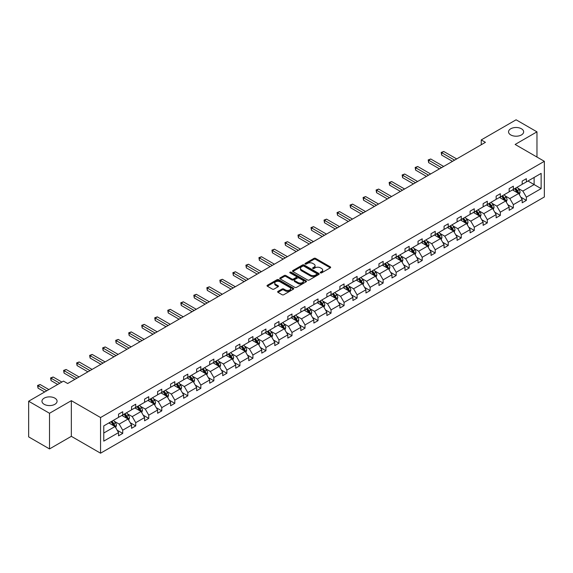 <?xml version="1.0" encoding="UTF-8"?>
<svg xmlns="http://www.w3.org/2000/svg" width="573" height="573" viewBox="0 0 573 573"><rect width="100%" height="100%" fill="white"/><g stroke="black" fill="none" stroke-linecap="round" stroke-linejoin="round"><path stroke-width="0.86" d="M54.858 398.142A7.556 4.362 0 0 0 46.628 397.196A7.556 4.362 0 0 0 41.965 401.229A7.556 4.362 0 0 0 44.178 404.309A7.556 4.362 0 0 0 52.408 405.254A7.556 4.362 0 0 0 57.071 401.229A7.556 4.362 0 0 0 54.858 398.142M521.437 128.767A7.556 4.362 0 0 0 513.207 127.822A7.556 4.362 0 0 0 508.545 131.847A7.556 4.362 0 0 0 510.758 134.934A7.556 4.362 0 0 0 518.988 135.88A7.556 4.362 0 0 0 523.65 131.847A7.556 4.362 0 0 0 521.437 128.767M320.472 272.863A0.809 0.466 0 0 0 321.618 272.863L330.327 267.842A1.16 0.666 0 0 0 330.664 267.369A1.16 0.666 0 0 0 330.327 266.889L315.58 258.38A1.16 0.666 0 0 0 313.94 258.38L305.237 263.401A0.809 0.466 0 0 0 306.383 264.067L307.508 263.415A3.71 2.142 0 0 1 312.751 263.415L313.983 264.124A3.71 2.142 0 0 1 315.064 265.636A3.71 2.142 0 0 1 313.983 267.154L312.851 267.806A0.809 0.466 0 0 0 314.004 268.465L315.129 267.813A3.71 2.142 0 0 1 320.371 267.813L321.603 268.522A3.71 2.142 0 0 1 322.685 270.041A3.71 2.142 0 0 1 321.603 271.552L320.472 272.204A0.809 0.466 0 0 0 320.472 272.863L320.472 272.204M277.977 291.392A1.16 0.666 0 0 0 277.633 291.865A1.16 0.666 0 0 0 277.977 292.337L282.109 294.73A1.16 0.666 0 0 0 283.75 294.73L293.419 289.15A1.16 0.666 0 0 0 293.756 288.677A1.16 0.666 0 0 0 293.419 288.205L278.671 279.688A1.16 0.666 0 0 0 277.031 279.688L267.362 285.268A1.16 0.666 0 0 0 267.025 285.741A1.16 0.666 0 0 0 267.362 286.214L272.361 289.1A1.16 0.666 0 0 0 274.001 289.1L278.134 286.715A1.16 0.666 0 0 0 278.478 286.235A1.16 0.666 0 0 0 278.134 285.762L275.656 284.337A3.101 1.791 0 0 1 274.754 283.069A3.101 1.791 0 0 1 276.666 281.415A3.101 1.791 0 0 1 280.039 281.801L289.752 287.41A3.101 1.791 0 0 1 290.661 288.677A3.101 1.791 0 0 1 288.742 290.325A3.101 1.791 0 0 1 285.368 289.938L283.75 289.007A1.16 0.666 0 0 0 282.109 289.007L277.977 291.392L277.977 292.337L282.109 289.967L282.109 289.007M71.346 400.67L49.514 413.276L28.65 401.229L28.65 436.884L49.514 448.931L71.346 436.332L100.554 453.2L100.554 417.538L71.346 400.67L71.346 436.332M536.965 157.052L536.965 131.847L515.134 144.453L544.35 161.314L100.554 417.538M536.965 131.847L516.094 119.8L481.248 139.919L481.248 144.74M28.65 401.229L63.496 381.109L67.671 383.516L485.424 142.333L481.248 139.919M307.594 280.018A1.16 0.666 0 0 0 309.227 280.018L318.896 274.438A1.16 0.666 0 0 0 319.233 273.966A1.16 0.666 0 0 0 318.896 273.493L304.148 264.977A1.16 0.666 0 0 0 302.508 264.977L292.846 270.556A1.16 0.666 0 0 0 292.502 271.029A1.16 0.666 0 0 0 292.846 271.502L307.594 280.018M290.339 273.042A0.809 0.466 0 0 1 291.163 273.156L291.163 272.189L306.154 280.849A1.16 0.666 0 0 1 306.498 281.322A1.16 0.666 0 0 1 306.154 281.794L296.492 287.374A1.16 0.666 0 0 1 294.851 287.374L280.104 278.858L280.104 277.912A1.16 0.666 0 0 0 279.767 278.385A1.16 0.666 0 0 0 280.104 278.858M280.104 277.912L284.244 275.527A1.16 0.666 0 0 1 285.877 275.527L291.858 278.979A1.16 0.666 0 0 0 293.498 278.979L296.241 277.396A1.16 0.666 0 0 0 296.585 276.924A1.16 0.666 0 0 0 296.241 276.444L290.017 272.855A0.809 0.466 0 0 1 291.163 272.189M49.514 413.276L49.514 448.931M103.77 425.897L118.547 417.366L118.547 414.143L122.715 411.729L122.715 414.959L131.568 409.853L131.568 406.622L135.737 404.216L135.737 407.446L144.582 402.332L144.582 399.109L148.758 396.695L148.758 399.925L157.604 394.818L157.604 391.588L161.779 389.182L161.779 392.405L170.625 387.298L170.625 384.068L174.801 381.661L174.801 384.891L183.647 379.784L183.647 376.554L187.822 374.14L187.822 377.371L196.668 372.264L196.668 369.033L200.844 366.627L200.844 369.857L209.689 364.75L209.689 361.52L213.865 359.106L213.865 362.337L222.711 357.23L222.711 353.999L226.887 351.593L226.887 354.823L235.732 349.709L235.732 346.486L239.908 344.072L239.908 347.302L248.754 342.196L248.754 338.965L252.922 336.559L252.922 339.782L261.775 334.675L261.775 331.452L265.944 329.038L265.944 332.268L274.796 327.162L274.796 323.931L278.965 321.525L278.965 324.748L287.818 319.641L287.818 316.411L291.986 314.004L291.986 317.234L300.832 312.127L300.832 308.897L305.008 306.483L305.008 309.714L313.854 304.607L313.854 301.377L318.029 298.97L318.029 302.2L326.875 297.086L326.875 293.863L331.051 291.449L331.051 294.68L339.896 289.573L339.896 286.342L344.072 283.936L344.072 287.159L352.918 282.052L352.918 278.829L357.094 276.415L357.094 279.645L365.939 274.539L365.939 271.308L370.115 268.902L370.115 272.125L378.961 267.018L378.961 263.788L383.136 261.381L383.136 264.611L391.982 259.505L391.982 256.274L396.158 253.86L396.158 257.091L405.004 251.984L405.004 248.754L409.172 246.347L409.172 249.577L418.025 244.47L418.025 241.24L422.194 238.826L422.194 242.057L431.046 236.95L431.046 233.72L435.215 231.313L435.215 234.543L444.068 229.429L444.068 226.206L448.236 223.792L448.236 227.023L457.082 221.916L457.082 218.685L461.258 216.279L461.258 219.502L470.104 214.395L470.104 211.165L474.279 208.758L474.279 211.989L483.125 206.882L483.125 203.651L487.301 201.245L487.301 204.468L496.146 199.361L496.146 196.131L500.322 193.724L500.322 196.954L509.168 191.848L509.168 188.617L513.344 186.204L513.344 189.434L522.189 184.327L522.189 181.097L526.365 178.69L526.365 181.92L541.134 173.39L541.134 188.617L526.365 197.148L526.365 200.371L522.189 202.785L522.189 199.554L513.344 204.661L513.344 207.892L509.168 210.298L509.168 207.075L500.322 212.182L500.322 215.412L496.146 217.819L496.146 214.589L487.301 219.695L487.301 222.926L483.125 225.339L483.125 222.109L474.279 227.216L474.279 230.446L470.104 232.853L470.104 229.623L461.258 234.729L461.258 237.96L457.082 240.374L457.082 237.143L448.236 242.25L448.236 245.48L444.068 247.887L444.068 244.657L435.215 249.771L435.215 252.994L431.046 255.408L431.046 252.177L422.194 257.284L422.194 260.514L418.025 262.921L418.025 259.698L409.172 264.805L409.172 268.035L405.004 270.442L405.004 267.211L396.158 272.318L396.158 275.549L391.982 277.955L391.982 274.732L383.136 279.839L383.136 283.069L378.961 285.476L378.961 282.245L370.115 287.352L370.115 290.583L365.939 292.996L365.939 289.766L357.094 294.873L357.094 298.103L352.918 300.51L352.918 297.28L344.072 302.394L344.072 305.617L339.896 308.03L339.896 304.8L331.051 309.907L331.051 313.137L326.875 315.544L326.875 312.321L318.029 317.428L318.029 320.651L313.854 323.065L313.854 319.834L305.008 324.941L305.008 328.171L300.832 330.578L300.832 327.355L291.986 332.462L291.986 335.692L287.818 338.099L287.818 334.868L278.965 339.975L278.965 343.206L274.796 345.619L274.796 342.389L265.944 347.496L265.944 350.726L261.775 353.133L261.775 349.902L252.922 355.016L252.922 358.24L248.754 360.653L248.754 357.423L239.908 362.53L239.908 365.76L235.732 368.167L235.732 364.937L226.887 370.051L226.887 373.274L222.711 375.687L222.711 372.457L213.865 377.564L213.865 380.794L209.689 383.201L209.689 379.978L200.844 385.085L200.844 388.315L196.668 390.722L196.668 387.491L187.822 392.598L187.822 395.828L183.647 398.242L183.647 395.012L174.801 400.119L174.801 403.349L170.625 405.756L170.625 402.525L161.779 407.632L161.779 410.862L157.604 413.276L157.604 410.046L148.758 415.153L148.758 418.383L144.582 420.79L144.582 417.559L135.737 422.673L135.737 425.897L131.568 428.31L131.568 425.08L122.715 430.187L122.715 433.417L118.547 435.824L118.547 432.601L103.77 441.124L103.77 425.897M100.554 453.2L544.35 196.976L544.35 161.314M121.884 415.439L128.058 419.006L119.213 424.113L114.378 421.327M119.213 424.113L122.715 430.187M128.058 419.006L131.568 425.08M118.547 416.6L119.213 416.986L122.715 414.959M134.906 407.926L141.08 411.493L132.234 416.6L127.399 413.806M132.234 416.6L135.737 422.673M141.08 411.493L144.582 417.559M131.568 409.079L132.234 409.466L135.737 407.446M147.927 400.405L154.101 403.972L145.256 409.079L140.421 406.293M145.256 409.079L148.758 415.153M154.101 403.972L157.604 410.046M144.582 401.566L145.256 401.952L148.758 399.925M160.941 392.892L167.123 396.459L158.277 401.566L153.442 398.772M158.277 401.566L161.779 407.632M167.123 396.459L170.625 402.525M157.604 394.045L158.277 394.432L161.779 392.405M173.963 385.371L180.144 388.938L171.298 394.045L166.464 391.259M171.298 394.045L174.801 400.119M180.144 388.938L183.647 395.012M170.625 386.531L171.298 386.911L174.801 384.891M186.984 377.858L193.165 381.417L184.313 386.531L179.485 383.738M184.313 386.531L187.822 392.598M193.165 381.417L196.668 387.491M183.647 379.011L184.313 379.398L187.822 377.371M200.006 370.337L206.187 373.904L197.334 379.011L192.507 376.225M197.334 379.011L200.844 385.085M206.187 373.904L209.689 379.978M196.668 371.49L197.334 371.877L200.844 369.857M213.027 362.816L219.208 366.383L210.355 371.49L205.528 368.704M210.355 371.49L213.865 377.564M219.208 366.383L222.711 372.457M209.689 363.977L210.355 364.364L213.865 362.337M226.049 355.303L232.223 358.87L223.377 363.977L218.549 361.183M223.377 363.977L226.887 370.051M232.223 358.87L235.732 364.937M222.711 356.456L223.377 356.843L226.887 354.823M239.07 347.782L245.244 351.349L236.398 356.456L231.571 353.67M236.398 356.456L239.908 362.53M245.244 351.349L248.754 357.423M235.732 348.943L236.398 349.329L239.908 347.302M252.091 340.269L258.265 343.836L249.42 348.943L244.592 346.149M249.42 348.943L252.922 355.016M258.265 343.836L261.775 349.902M248.754 341.422L249.42 341.809L252.922 339.782M265.113 332.748L271.287 336.315L262.441 341.422L257.606 338.636M262.441 341.422L265.944 347.496M271.287 336.315L274.796 342.389M261.775 333.909L262.441 334.288L265.944 332.268M278.134 325.235L284.308 328.795L275.463 333.909L270.628 331.115M275.463 333.909L278.965 339.975M284.308 328.795L287.818 334.868M274.796 326.388L275.463 326.775L278.965 324.748M291.156 317.714L297.33 321.281L288.484 326.388L283.649 323.602M288.484 326.388L291.986 332.462M297.33 321.281L300.832 327.355M287.818 318.875L288.484 319.254L291.986 317.234M304.177 310.194L310.351 313.76L301.505 318.875L296.671 316.081M301.505 318.875L305.008 324.941M310.351 313.76L313.854 319.834M300.832 311.354L301.505 311.741L305.008 309.714M317.191 302.68L323.373 306.247L314.527 311.354L309.692 308.568M314.527 311.354L318.029 317.428M323.373 306.247L326.875 312.321M313.854 303.833L314.527 304.22L318.029 302.2M330.213 295.159L336.394 298.726L327.548 303.833L322.714 301.047M327.548 303.833L331.051 309.907M336.394 298.726L339.896 304.8M326.875 296.32L327.548 296.707L331.051 294.68M343.234 287.646L349.415 291.213L340.563 296.32L335.735 293.526M340.563 296.32L344.072 302.394M349.415 291.213L352.918 297.28M339.896 288.799L340.563 289.186L344.072 287.159M356.256 280.125L362.437 283.692L353.584 288.799L348.756 286.013M353.584 288.799L357.094 294.873M362.437 283.692L365.939 289.766M352.918 281.286L353.584 281.672L357.094 279.645M369.277 272.612L375.458 276.179L366.605 281.286L361.778 278.492M366.605 281.286L370.115 287.352M375.458 276.179L378.961 282.245M365.939 273.765L366.605 274.152L370.115 272.125M382.298 265.091L388.473 268.658L379.627 273.765L374.799 270.979M379.627 273.765L383.136 279.839M388.473 268.658L391.982 274.732M378.961 266.252L379.627 266.631L383.136 264.611M395.32 257.578L401.494 261.138L392.648 266.252L387.821 263.458M392.648 266.252L396.158 272.318M401.494 261.138L405.004 267.211M391.982 258.731L392.648 259.118L396.158 257.091M408.341 250.057L414.515 253.624L405.67 258.731L400.842 255.945M405.67 258.731L409.172 264.805M414.515 253.624L418.025 259.698M405.004 251.21L405.67 251.597L409.172 249.577M421.363 242.537L427.537 246.104L418.691 251.21L413.856 248.424M418.691 251.21L422.194 257.284M427.537 246.104L431.046 252.177M418.025 243.697L418.691 244.084L422.194 242.057M434.384 235.023L440.558 238.59L431.713 243.697L426.878 240.904M431.713 243.697L435.215 249.771M440.558 238.59L444.068 244.657M431.046 236.176L431.713 236.563L435.215 234.543M447.406 227.502L453.58 231.069L444.734 236.176L439.899 233.39M444.734 236.176L448.236 242.25M453.58 231.069L457.082 237.143M444.068 228.663L444.734 229.05L448.236 227.023M460.427 219.989L466.601 223.556L457.755 228.663L452.921 225.869M457.755 228.663L461.258 234.729M466.601 223.556L470.104 229.623M457.082 221.142L457.755 221.529L461.258 219.502M473.441 212.468L479.622 216.035L470.777 221.142L465.942 218.356M470.777 221.142L474.279 227.216M479.622 216.035L483.125 222.109M470.104 213.629L470.777 214.008L474.279 211.989M486.463 204.955L492.644 208.515L483.798 213.629L478.964 210.835M483.798 213.629L487.301 219.695M492.644 208.515L496.146 214.589M483.125 206.108L483.798 206.495L487.301 204.468M499.484 197.434L505.665 201.001L496.812 206.108L491.985 203.322M496.812 206.108L500.322 212.182M505.665 201.001L509.168 207.075M496.146 198.587L496.812 198.974L500.322 196.954M512.506 189.914L518.687 193.481L509.834 198.587L505.006 195.801M509.834 198.587L513.344 204.661M518.687 193.481L522.189 199.554M509.168 191.074L509.834 191.461L513.344 189.434M527.948 181.004L534.122 184.57L522.855 191.074L518.028 188.288M522.855 191.074L526.365 197.148M541.134 188.617L534.122 184.57L534.122 177.437L541.134 173.39M522.189 183.553L522.855 183.94L526.365 181.92M103.77 433.03L115.037 426.527L108.863 422.96M115.037 426.527L118.547 432.601M520.814 197.169L526.365 200.371M507.793 204.69L513.344 207.892M494.771 212.203L500.322 215.412M481.75 219.724L487.301 222.926M468.728 227.237L474.279 230.446M455.707 234.758L461.258 237.96M442.685 242.272L448.236 245.48M429.664 249.792L435.215 252.994M416.643 257.313L422.194 260.514M403.628 264.826L409.172 268.035M390.607 272.347L396.158 275.549M377.586 279.86L383.136 283.069M364.564 287.381L370.115 290.583M351.543 294.894L357.094 298.103M338.521 302.415L344.072 305.617M325.5 309.936L331.051 313.137M312.478 317.449L318.029 320.651M299.457 324.97L305.008 328.171M286.436 332.483L291.986 335.692M273.414 340.004L278.965 343.206M260.393 347.517L265.944 350.726M247.378 355.038L252.922 358.24M234.357 362.551L239.908 365.76M221.336 370.072L226.887 373.274M208.314 377.593L213.865 380.794M195.293 385.106L200.844 388.315M182.271 392.627L187.822 395.828M169.25 400.14L174.801 403.349M156.228 407.661L161.779 410.862M143.207 415.174L148.758 418.383M130.186 422.695L135.737 425.897M117.164 430.216L122.715 433.417M320.801 272.977L321.603 272.519A3.71 2.142 0 0 0 322.685 271L322.685 270.041M315.064 265.636L315.064 266.603A3.71 2.142 0 0 1 313.983 268.114L313.18 268.579M330.313 267.849L315.58 259.34A1.16 0.666 0 0 0 313.94 259.34L305.559 264.182M318.882 274.446L304.148 265.944A1.16 0.666 0 0 0 302.508 265.944L292.86 271.516M316.848 274.295A0.809 0.466 0 0 0 316.848 273.636L303.905 266.159A0.809 0.466 0 0 0 302.759 266.159L301.57 266.846A3.71 2.142 0 0 0 300.481 268.357A3.71 2.142 0 0 0 301.57 269.876L310.416 274.983A3.71 2.142 0 0 0 315.659 274.983L316.848 274.295L316.848 275.262A0.809 0.466 0 0 0 317.084 274.925L317.084 273.966M300.481 268.357L300.481 269.324A3.71 2.142 0 0 0 301.57 270.836L301.57 269.876M316.848 275.262L315.659 275.942A3.71 2.142 0 0 1 310.416 275.942L301.57 270.836M280.118 278.872L284.244 276.487L284.244 275.527M296.585 276.924L296.585 277.884A1.16 0.666 0 0 1 296.241 278.356L293.498 279.939A1.16 0.666 0 0 1 291.858 279.939L285.877 276.487A1.16 0.666 0 0 0 284.244 276.487M291.163 273.156L306.14 281.801M298.067 282.561A3.101 1.791 0 0 0 301.441 282.947A3.101 1.791 0 0 0 303.361 281.293A3.101 1.791 0 0 0 302.451 280.032L299.027 278.055A1.16 0.666 0 0 0 297.387 278.055L294.644 279.638A1.16 0.666 0 0 0 294.307 280.111A1.16 0.666 0 0 0 294.644 280.584L298.067 282.561L298.067 283.528A3.101 1.791 0 0 0 301.441 283.914A3.101 1.791 0 0 0 303.361 282.26L303.361 281.293M294.307 280.111L294.307 281.078A1.16 0.666 0 0 0 294.644 281.551L294.644 280.584M298.067 283.528L294.644 281.551M290.661 288.677L290.661 289.637A3.101 1.791 0 0 1 288.742 291.292A3.101 1.791 0 0 1 285.368 290.905L283.75 289.967A1.16 0.666 0 0 0 282.109 289.967M274.754 283.069L274.754 284.036A3.101 1.791 0 0 0 275.656 285.297L275.656 284.337M278.134 285.762L278.134 286.715L275.656 285.297M293.419 288.205L293.419 289.15L278.671 280.648A1.16 0.666 0 0 0 277.031 280.648L267.376 286.221L267.362 285.268M519.317 194.584L520.083 192.363A3.13 1.805 -120 0 0 519.088 189.699L517.211 187.199M513.852 190.694L513.043 189.606M456.667 158.929L443.753 151.48L441.668 152.683L441.668 155.09L452.491 161.342M518.221 193.216L518.4 192.499A3.13 1.805 -120 0 0 517.505 190.616L515.628 188.116M514.848 188.567L516.903 191.318A1.59 0.917 60 0 1 517.197 191.805L518.4 192.499M514.626 188.696L516.502 191.196A3.13 1.805 60 0 1 517.283 192.671M441.668 155.09L441.21 152.418L454.582 160.139M441.21 152.418L443.753 151.48M506.296 202.097L507.062 199.884A3.13 1.805 -120 0 0 506.066 197.219L504.19 194.72M500.831 198.208L500.021 197.126M443.645 166.449L430.738 158.993L428.647 160.196L428.647 162.61L439.477 168.856M505.2 200.736L505.379 200.013A3.13 1.805 -120 0 0 504.484 198.136L502.607 195.629M501.826 196.088L503.889 198.838A1.59 0.917 60 0 1 504.176 199.325L505.379 200.013M501.604 196.21L503.481 198.709A3.13 1.805 60 0 1 504.261 200.192M428.647 162.61L428.189 159.931L441.561 167.653M428.189 159.931L430.738 158.993M493.274 209.618L494.041 207.397A3.13 1.805 -120 0 0 493.045 204.733L491.168 202.233M487.809 205.728L487 204.647M430.624 173.963L417.717 166.514L415.626 167.717L415.626 170.124L426.455 176.377M492.178 208.25L492.357 207.533A3.13 1.805 -120 0 0 491.462 205.65L489.586 203.15M488.805 203.601L490.868 206.359A1.59 0.917 60 0 1 491.154 206.839L492.357 207.533M488.583 203.73L490.459 206.23A3.13 1.805 60 0 1 491.24 207.705M415.626 170.124L415.167 167.452L428.54 175.173M415.167 167.452L417.717 166.514M480.253 217.131L481.026 214.918A3.13 1.805 -120 0 0 480.024 212.254L478.154 209.754M474.788 213.249L473.978 212.16M417.602 181.483L404.696 174.027L402.604 175.231L402.604 177.644L413.434 183.89M479.157 215.77L479.336 215.054A3.13 1.805 -120 0 0 478.441 213.17L476.564 210.671M475.783 211.122L477.846 213.872A1.59 0.917 60 0 1 478.133 214.359L479.336 215.054M475.561 211.244L477.438 213.75A3.13 1.805 60 0 1 478.219 215.226M402.604 177.644L402.146 174.966L415.518 182.687M402.146 174.966L404.696 174.027M467.239 224.652L468.005 222.431A3.13 1.805 -120 0 0 467.002 219.774L465.133 217.267M461.766 220.763L460.957 219.681M404.581 189.004L391.674 181.548L389.583 182.751L389.583 185.158L400.412 191.411M466.135 223.284L466.315 222.568A3.13 1.805 -120 0 0 465.419 220.684L463.543 218.184M462.762 218.635L464.825 221.393A1.59 0.917 60 0 1 465.111 221.873L466.315 222.568M462.54 218.764L464.417 221.264A3.13 1.805 60 0 1 465.197 222.739M389.583 185.158L389.124 182.486L402.497 190.207M389.124 182.486L391.674 181.548M454.217 232.172L454.983 229.952A3.13 1.805 -120 0 0 453.981 227.288L452.111 224.788M448.752 228.283L447.936 227.195M391.567 196.518L378.653 189.061L376.568 190.272L376.568 192.678L387.391 198.931M453.121 230.804L453.293 230.088A3.13 1.805 -120 0 0 452.398 228.204L450.521 225.705M449.741 226.156L451.803 228.906A1.59 0.917 60 0 1 452.09 229.393L453.293 230.088M449.519 226.278L451.395 228.785A3.13 1.805 60 0 1 452.176 230.26M376.568 192.678L376.103 190.007L389.475 197.721M376.103 190.007L378.653 189.061M441.196 239.686L441.962 237.473A3.13 1.805 -120 0 0 440.959 234.808L439.09 232.301M435.731 235.797L434.914 234.715M378.545 204.038L365.631 196.582L363.547 197.785L363.547 200.199L374.37 206.445M440.1 238.318L440.272 237.602A3.13 1.805 -120 0 0 439.376 235.725L437.5 233.218M436.719 233.669L438.782 236.427A1.59 0.917 60 0 1 439.068 236.907L440.272 237.602M436.504 233.798L438.374 236.298A3.13 1.805 60 0 1 439.154 237.781M363.547 200.199L363.081 197.52L376.454 205.241M363.081 197.52L365.631 196.582M428.174 247.207L428.941 244.986A3.13 1.805 -120 0 0 427.945 242.322L426.068 239.822M422.709 243.317L421.893 242.229M365.524 211.552L352.61 204.103L350.526 205.306L350.526 207.713L361.348 213.965M427.078 245.838L427.25 245.122A3.13 1.805 -120 0 0 426.355 243.239L424.486 240.739M423.698 241.19L425.76 243.94A1.59 0.917 60 0 1 426.047 244.427L427.25 245.122M423.483 241.319L425.352 243.819A3.13 1.805 60 0 1 426.133 245.294M350.526 207.713L350.067 205.041L363.432 212.762M350.067 205.041L352.61 204.103M415.153 254.72L415.919 252.507A3.13 1.805 -120 0 0 414.924 249.842L413.047 247.343M409.688 250.831L408.871 249.749M352.502 219.072L339.588 211.616L337.504 212.819L337.504 215.233L348.327 221.479M414.057 253.359L414.229 252.636A3.13 1.805 -120 0 0 413.334 250.759L411.464 248.252M410.676 248.711L412.739 251.461A1.59 0.917 60 0 1 413.033 251.948L414.229 252.636M410.461 248.832L412.331 251.332A3.13 1.805 60 0 1 413.112 252.815M337.504 215.233L337.046 212.554L350.411 220.276M337.046 212.554L339.588 211.616M402.131 262.241L402.898 260.02A3.13 1.805 -120 0 0 401.902 257.356L400.026 254.856M396.666 258.351L395.85 257.27M339.481 226.586L326.567 219.137L324.483 220.34L324.483 222.747L335.305 228.999M401.036 260.873L401.207 260.156A3.13 1.805 -120 0 0 400.312 258.273L398.443 255.773M397.655 256.224L399.718 258.982A1.59 0.917 60 0 1 400.011 259.462L401.207 260.156M397.44 256.353L399.309 258.853A3.13 1.805 60 0 1 400.09 260.328M324.483 222.747L324.024 220.075L337.397 227.796M324.024 220.075L326.567 219.137M389.11 269.754L389.876 267.541A3.13 1.805 -120 0 0 388.881 264.876L387.004 262.377M383.645 265.872L382.828 264.783M326.46 234.106L313.546 226.65L311.461 227.853L311.461 230.267L322.284 236.513M388.014 268.393L388.186 267.67A3.13 1.805 -120 0 0 387.291 265.793L385.421 263.294M384.633 263.745L386.696 266.495A1.59 0.917 60 0 1 386.99 266.982L388.186 267.67M384.419 263.867L386.295 266.373A3.13 1.805 60 0 1 387.069 267.849M311.461 230.267L311.003 227.588L324.375 235.31M311.003 227.588L313.546 226.65M376.089 277.275L376.855 275.054A3.13 1.805 -120 0 0 375.859 272.397L373.983 269.89M370.624 273.385L369.814 272.304M313.438 241.627L300.524 234.171L298.44 235.374L298.44 237.781L309.262 244.034M374.993 275.907L375.165 275.19A3.13 1.805 -120 0 0 374.269 273.307L372.4 270.807M371.612 271.258L373.675 274.016A1.59 0.917 60 0 1 373.968 274.496L375.165 275.19M371.397 271.387L373.274 273.887A3.13 1.805 60 0 1 374.047 275.362M298.44 237.781L297.981 235.109L311.354 242.83M297.981 235.109L300.524 234.171M363.067 284.795L363.834 282.575A3.13 1.805 -120 0 0 362.838 279.911L360.961 277.411M357.602 280.906L356.793 279.817M300.417 249.14L287.503 241.684L285.418 242.895L285.418 245.301L296.241 251.554M361.971 283.427L362.15 282.711A3.13 1.805 -120 0 0 361.255 280.827L359.378 278.328M358.598 278.779L360.653 281.529A1.59 0.917 60 0 1 360.947 282.016L362.15 282.711M358.376 278.901L360.252 281.407A3.13 1.805 60 0 1 361.033 282.883M285.418 245.301L284.96 242.63L298.332 250.344M284.96 242.63L287.503 241.684M350.046 292.309L350.812 290.096A3.13 1.805 -120 0 0 349.817 287.431L347.94 284.924M344.581 288.42L343.771 287.338M287.395 256.661L274.488 249.205L272.397 250.408L272.397 252.822L283.227 259.068M348.95 290.941L349.129 290.225A3.13 1.805 -120 0 0 348.234 288.348L346.357 285.841M345.576 286.292L347.639 289.05A1.59 0.917 60 0 1 347.926 289.53L349.129 290.225M345.354 286.421L347.231 288.921A3.13 1.805 60 0 1 348.012 290.396M272.397 252.822L271.939 250.143L285.311 257.864M271.939 250.143L274.488 249.205M337.024 299.829L337.791 297.609A3.13 1.805 -120 0 0 336.795 294.945L334.919 292.445M331.559 295.94L330.75 294.851M274.374 264.174L261.467 256.718L259.376 257.929L259.376 260.335L270.205 266.588M335.928 298.461L336.107 297.745A3.13 1.805 -120 0 0 335.212 295.861L333.336 293.362M332.555 293.813L334.618 296.563A1.59 0.917 60 0 1 334.904 297.05L336.107 297.745M332.333 293.942L334.209 296.442A3.13 1.805 60 0 1 334.99 297.917M259.376 260.335L258.917 257.664L272.29 265.378M258.917 257.664L261.467 256.718M324.003 307.343L324.776 305.13A3.13 1.805 -120 0 0 323.774 302.465L321.904 299.966M318.538 303.454L317.729 302.372M261.352 271.695L248.446 264.239L246.354 265.442L246.354 267.856L257.184 274.102M322.907 305.982L323.086 305.259A3.13 1.805 -120 0 0 322.191 303.382L320.314 300.875M319.533 301.334L321.596 304.084A1.59 0.917 60 0 1 321.883 304.564L323.086 305.259M319.311 301.455L321.188 303.955A3.13 1.805 60 0 1 321.969 305.438M246.354 267.856L245.896 265.177L259.268 272.898M245.896 265.177L248.446 264.239M310.989 314.864L311.755 312.643A3.13 1.805 -120 0 0 310.752 309.979L308.883 307.479M305.516 310.974L304.707 309.893M248.331 279.209L235.424 271.76L233.333 272.963L233.333 275.369L244.162 281.622M309.886 313.495L310.065 312.779A3.13 1.805 -120 0 0 309.169 310.895L307.293 308.396M306.512 308.847L308.575 311.597A1.59 0.917 60 0 1 308.861 312.084L310.065 312.779M306.29 308.976L308.167 311.476A3.13 1.805 60 0 1 308.947 312.951M233.333 275.369L232.874 272.698L246.247 280.419M232.874 272.698L235.424 271.76M297.967 322.377L298.734 320.164A3.13 1.805 -120 0 0 297.731 317.499L295.861 315M292.502 318.495L291.686 317.406M235.317 286.729L222.403 279.273L220.319 280.476L220.319 282.89L231.141 289.136M296.871 321.016L297.043 320.293A3.13 1.805 -120 0 0 296.148 318.416L294.271 315.916M293.491 316.368L295.553 319.118A1.59 0.917 60 0 1 295.84 319.605L297.043 320.293M293.269 316.489L295.145 318.989A3.13 1.805 60 0 1 295.926 320.472M220.319 282.89L219.853 280.211L233.225 287.933M219.853 280.211L222.403 279.273M284.946 329.898L285.712 327.677A3.13 1.805 -120 0 0 284.709 325.013L282.84 322.513M279.481 326.008L278.664 324.927M222.295 294.25L209.381 286.794L207.297 287.997L207.297 290.404L218.12 296.656M283.85 328.53L284.022 327.813A3.13 1.805 -120 0 0 283.126 325.93L281.25 323.43M280.469 323.881L282.532 326.639A1.59 0.917 60 0 1 282.818 327.119L284.022 327.813M280.254 324.01L282.124 326.51A3.13 1.805 60 0 1 282.904 327.985M207.297 290.404L206.832 287.732L220.204 295.453M206.832 287.732L209.381 286.794M271.924 337.411L272.691 335.198A3.13 1.805 -120 0 0 271.695 332.533L269.819 330.034M266.459 333.529L265.643 332.44M209.274 301.763L196.36 294.307L194.276 295.51L194.276 297.924L205.098 304.17M270.828 336.05L271 335.334A3.13 1.805 -120 0 0 270.105 333.45L268.228 330.95M267.448 331.402L269.511 334.152A1.59 0.917 60 0 1 269.797 334.639L271 335.334M267.233 331.523L269.102 334.03A3.13 1.805 60 0 1 269.883 335.506M194.276 297.924L193.817 295.245L207.182 302.967M193.817 295.245L196.36 294.307M258.903 344.932L259.669 342.718A3.13 1.805 -120 0 0 258.674 340.054L256.797 337.547M253.438 341.042L252.621 339.961M196.253 309.284L183.339 301.828L181.254 303.031L181.254 305.438L192.077 311.691M257.807 343.564L257.979 342.847A3.13 1.805 -120 0 0 257.084 340.964L255.214 338.464M254.426 338.915L256.489 341.673A1.59 0.917 60 0 1 256.783 342.153L257.979 342.847M254.211 339.044L256.081 341.544A3.13 1.805 60 0 1 256.862 343.019M181.254 305.438L180.796 302.766L194.161 310.487M180.796 302.766L183.339 301.828M245.881 352.452L246.648 350.232A3.13 1.805 -120 0 0 245.652 347.567L243.776 345.068M240.416 348.563L239.6 347.474M183.231 316.797L170.317 309.341L168.233 310.552L168.233 312.958L179.055 319.211M244.786 351.084L244.958 350.368A3.13 1.805 -120 0 0 244.062 348.484L242.193 345.985M241.405 346.436L243.468 349.186A1.59 0.917 60 0 1 243.761 349.673L244.958 350.368M241.19 346.565L243.059 349.064A3.13 1.805 60 0 1 243.84 350.54M168.233 312.958L167.774 310.287L181.147 318.001M167.774 310.287L170.317 309.341M232.86 359.966L233.626 357.753A3.13 1.805 -120 0 0 232.631 355.088L230.754 352.581M227.395 356.077L226.579 354.995M170.21 324.318L157.296 316.862L155.211 318.065L155.211 320.479L166.034 326.725M231.764 358.605L231.936 357.881A3.13 1.805 -120 0 0 231.041 356.005L229.171 353.498M228.383 353.949L230.446 356.707A1.59 0.917 60 0 1 230.74 357.187L231.936 357.881M228.169 354.078L230.045 356.578A3.13 1.805 60 0 1 230.819 358.061M155.211 320.479L154.753 317.8L168.125 325.521M154.753 317.8L157.296 316.862M219.839 367.486L220.605 365.266A3.13 1.805 -120 0 0 219.609 362.602L217.733 360.102M214.374 363.597L213.564 362.508M157.188 331.831L144.274 324.382L142.19 325.586L142.19 327.992L153.012 334.245M218.743 366.118L218.915 365.402A3.13 1.805 -120 0 0 218.019 363.518L216.15 361.019M215.362 361.47L217.425 364.22A1.59 0.917 60 0 1 217.719 364.707L218.915 365.402M215.147 361.599L217.024 364.099A3.13 1.805 60 0 1 217.797 365.574M142.19 327.992L141.732 325.321L155.104 333.042M141.732 325.321L144.274 324.382M206.817 375L207.584 372.787A3.13 1.805 -120 0 0 206.588 370.122L204.711 367.622M201.352 371.111L200.543 370.029M144.167 339.352L131.253 331.896L129.169 333.099L129.169 335.513L139.991 341.759M205.721 373.639L205.9 372.916A3.13 1.805 -120 0 0 205.005 371.039L203.129 368.532M202.348 368.991L204.403 371.741A1.59 0.917 60 0 1 204.697 372.228L205.9 372.916M202.126 369.112L204.002 371.612A3.13 1.805 60 0 1 204.783 373.095M129.169 335.513L128.71 332.834L142.083 340.555M128.71 332.834L131.253 331.896M193.796 382.52L194.562 380.3A3.13 1.805 -120 0 0 193.567 377.636L191.69 375.136M188.331 378.631L187.521 377.55M131.145 346.866L118.239 339.417L116.147 340.62L116.147 343.026L126.977 349.279M192.7 381.152L192.879 380.436A3.13 1.805 -120 0 0 191.984 378.552L190.107 376.053M189.326 376.504L191.389 379.262A1.59 0.917 60 0 1 191.676 379.741L192.879 380.436M189.104 376.633L190.981 379.133A3.13 1.805 60 0 1 191.762 380.608M116.147 343.026L115.689 340.355L129.061 348.076M115.689 340.355L118.239 339.417M180.774 390.034L181.541 387.821A3.13 1.805 -120 0 0 180.545 385.156L178.669 382.657M175.309 386.152L174.5 385.063M118.124 354.386L105.217 346.93L103.126 348.133L103.126 350.547L113.955 356.793M179.678 388.673L179.858 387.957A3.13 1.805 -120 0 0 178.962 386.073L177.086 383.573M176.305 384.025L178.368 386.775A1.59 0.917 60 0 1 178.654 387.262L179.858 387.957M176.083 384.146L177.959 386.653A3.13 1.805 60 0 1 178.74 388.129M103.126 350.547L102.667 347.868L116.04 355.589M102.667 347.868L105.217 346.93M167.753 397.555L168.526 395.334A3.13 1.805 -120 0 0 167.524 392.677L165.654 390.17M162.288 393.665L161.479 392.584M105.103 361.907L92.196 354.451L90.104 355.654L90.104 358.061L100.934 364.313M166.657 396.187L166.836 395.47A3.13 1.805 -120 0 0 165.941 393.587L164.064 391.087M163.284 391.538L165.346 394.296A1.59 0.917 60 0 1 165.633 394.776L166.836 395.47M163.061 391.667L164.938 394.167A3.13 1.805 60 0 1 165.719 395.642M90.104 358.061L89.646 355.389L103.018 363.11M89.646 355.389L92.196 354.451M154.731 405.075L155.505 402.855A3.13 1.805 -120 0 0 154.502 400.19L152.633 397.691M149.267 401.186L148.457 400.097M92.081 369.42L79.174 361.964L77.083 363.175L77.083 365.581L87.913 371.834M153.636 403.707L153.815 402.991A3.13 1.805 -120 0 0 152.919 401.107L151.043 398.607M150.262 399.059L152.325 401.809A1.59 0.917 60 0 1 152.611 402.296L153.815 402.991M150.04 399.18L151.917 401.687A3.13 1.805 60 0 1 152.697 403.163M77.083 365.581L76.624 362.91L89.997 370.624M76.624 362.91L79.174 361.964M141.717 412.589L142.484 410.375A3.13 1.805 -120 0 0 141.481 407.711L139.611 405.204M136.252 408.699L135.436 407.618M79.067 376.941L66.153 369.485L64.069 370.688L64.069 373.102L74.891 379.347M140.621 411.221L140.793 410.504A3.13 1.805 -120 0 0 139.898 408.628L138.021 406.121M137.241 406.572L139.303 409.33A1.59 0.917 60 0 1 139.59 409.81L140.793 410.504M137.019 406.701L138.895 409.201A3.13 1.805 60 0 1 139.676 410.683M64.069 373.102L63.603 370.423L76.975 378.144M63.603 370.423L66.153 369.485M128.696 420.109L129.462 417.889A3.13 1.805 -120 0 0 128.459 415.224L126.59 412.725M123.231 416.22L122.414 415.131M61.87 382.048L53.131 376.998L51.047 378.209L51.047 380.615L57.694 384.454M127.6 418.741L127.772 418.025A3.13 1.805 -120 0 0 126.877 416.141L125 413.642M124.219 414.093L126.282 416.843A1.59 0.917 60 0 1 126.569 417.33L127.772 418.025M124.004 414.222L125.874 416.721A3.13 1.805 60 0 1 126.654 418.197M51.047 380.615L50.582 377.944L59.785 383.251M50.582 377.944L53.131 376.998M115.674 427.623L116.441 425.41A3.13 1.805 -120 0 0 115.445 422.745L113.569 420.245M110.209 423.734L109.393 422.652M48.848 389.561L40.11 384.519L38.026 385.722L38.026 388.136L44.673 391.975M114.579 426.262L114.75 425.538A3.13 1.805 -120 0 0 113.855 423.662L111.979 421.155M111.198 421.613L113.261 424.364A1.59 0.917 60 0 1 113.547 424.851L114.75 425.538M110.983 421.735L112.852 424.235A3.13 1.805 60 0 1 113.633 425.718M38.026 388.136L37.567 385.457L46.764 390.772M37.567 385.457L40.11 384.519M321.603 272.519L321.603 271.552M312.851 268.465L312.851 267.806M313.983 268.114L313.983 267.154M305.237 264.067L305.237 263.401M313.94 259.34L313.94 258.38M315.58 259.34L315.58 258.38M330.327 267.842L330.327 266.889M292.846 271.502L292.846 270.556M302.508 265.944L302.508 264.977M304.148 265.944L304.148 264.977M318.896 274.438L318.896 273.493M310.416 275.942L310.416 274.983M315.659 275.942L315.659 274.983M285.877 276.487L285.877 275.527M291.858 279.939L291.858 278.979M293.498 279.939L293.498 278.979M296.241 278.356L296.241 277.396M306.154 281.794L306.154 280.849M283.75 289.967L283.75 289.007M285.368 290.905L285.368 289.938M277.031 280.648L277.031 279.688M278.671 280.648L278.671 279.688M518.458 193.352L520.062 192.428M517.505 190.616L519.088 189.699M515.614 191.711L516.502 191.196M505.436 200.872L507.048 199.941M504.484 198.136L506.066 197.219M502.593 199.225L503.481 198.709M492.415 208.386L494.026 207.462M491.462 205.65L493.045 204.733M489.571 206.746L490.459 206.23M479.393 215.906L481.005 214.975M478.441 213.17L480.024 212.254M476.55 214.259L477.438 213.75M466.372 223.42L467.983 222.496M465.419 220.684L467.002 219.774M463.528 221.78L464.417 221.264M453.358 230.94L454.962 230.009M452.398 228.204L453.981 227.288M450.507 229.293L451.395 228.785M440.336 238.461L441.941 237.53M439.376 235.725L440.959 234.808M437.486 236.814L438.374 236.298M427.315 245.975L428.919 245.051M426.355 243.239L427.945 242.322M424.464 244.334L425.352 243.819M414.293 253.495L415.898 252.564M413.334 250.759L414.924 249.842M411.443 251.848L412.331 251.332M401.272 261.009L402.876 260.085M400.312 258.273L401.902 257.356M398.421 259.368L399.309 258.853M388.25 268.529L389.855 267.598M387.291 265.793L388.881 264.876M385.4 266.882L386.295 266.373M375.229 276.043L376.833 275.119M374.269 273.307L375.859 272.397M372.378 274.403L373.274 273.887M362.208 283.563L363.812 282.632M361.255 280.827L362.838 279.911M359.364 281.916L360.252 281.407M349.186 291.084L350.798 290.153M348.234 288.348L349.817 287.431M346.343 289.437L347.231 288.921M336.165 298.597L337.776 297.674M335.212 295.861L336.795 294.945M333.321 296.957L334.209 296.442M323.143 306.118L324.755 305.187M322.191 303.382L323.774 302.465M320.3 304.471L321.188 303.955M310.122 313.632L311.733 312.708M309.169 310.895L310.752 309.979M307.278 311.991L308.167 311.476M297.108 321.152L298.712 320.221M296.148 318.416L297.731 317.499M294.257 319.505L295.145 318.989M284.086 328.666L285.691 327.742M283.126 325.93L284.709 325.013M281.236 327.025L282.124 326.51M271.065 336.186L272.669 335.255M270.105 333.45L271.695 332.533M268.214 334.539L269.102 334.03M258.043 343.7L259.648 342.776M257.084 340.964L258.674 340.054M255.193 342.06L256.081 341.544M245.022 351.22L246.626 350.296M244.062 348.484L245.652 347.567M242.171 349.573L243.059 349.064M232.001 358.741L233.605 357.81M231.041 356.005L232.631 355.088M229.15 357.094L230.045 356.578M218.979 366.254L220.584 365.33M218.019 363.518L219.609 362.602M216.128 364.614L217.024 364.099M205.958 373.775L207.562 372.844M205.005 371.039L206.588 370.122M203.114 372.128L204.002 371.612M192.936 381.289L194.548 380.365M191.984 378.552L193.567 377.636M190.093 379.648L190.981 379.133M179.915 388.809L181.526 387.878M178.962 386.073L180.545 385.156M177.071 387.162L177.959 386.653M166.893 396.323L168.505 395.399M165.941 393.587L167.524 392.677M164.05 394.682L164.938 394.167M153.872 403.843L155.484 402.912M152.919 401.107L154.502 400.19M151.028 402.196L151.917 401.687M140.858 411.364L142.462 410.433M139.898 408.628L141.481 407.711M138.007 409.716L138.895 409.201M127.836 418.877L129.441 417.953M126.877 416.141L128.459 415.224M124.986 417.237L125.874 416.721M114.815 426.398L116.419 425.467M113.855 423.662L115.445 422.745M111.964 424.751L112.852 424.235"/></g></svg>
